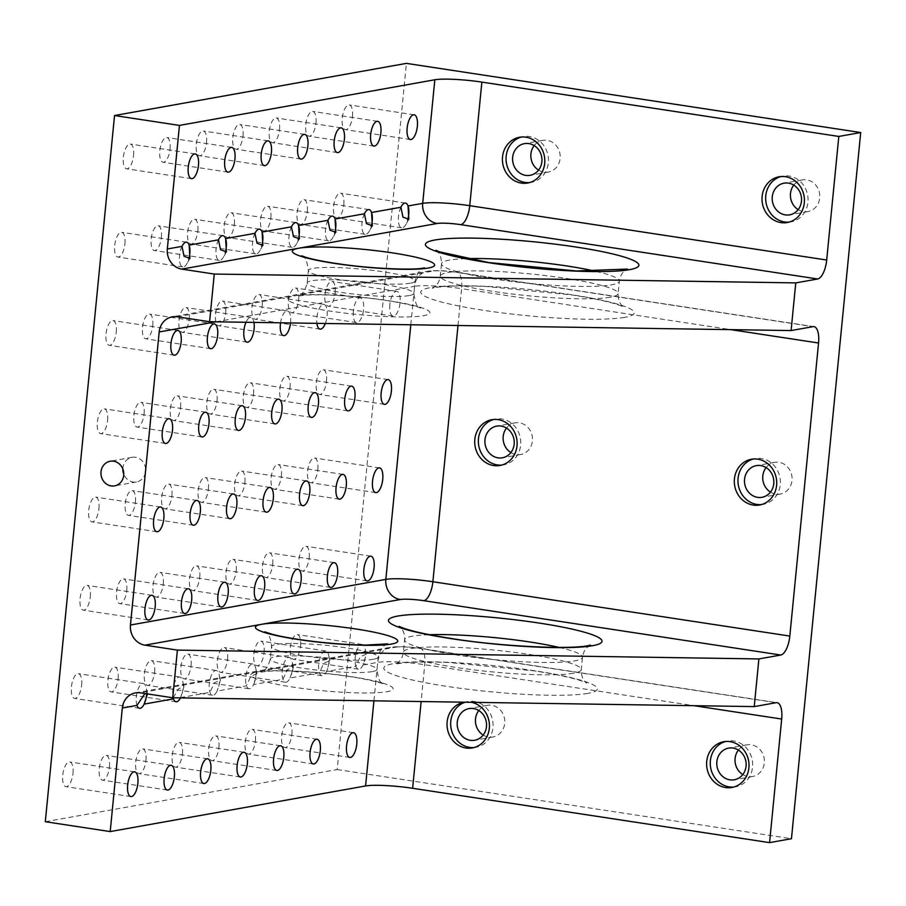 <?xml version="1.0" encoding="UTF-8"?>
<svg xmlns="http://www.w3.org/2000/svg" width="906" height="906" viewBox="0 0 906 906"><rect width="100%" height="100%" fill="white"/><g stroke="black" fill="none" stroke-linecap="round" stroke-linejoin="round"><path stroke-width="0.68" stroke-dasharray="4.53 3.4" d="M144.949 693.532L147.451 693.339L147.463 693.917M146.625 693.792A12.514 4.96 98.7 0 0 146.251 687.847A12.514 4.96 98.7 0 0 143.307 683.554A12.514 4.96 98.7 0 0 137.361 691.312A12.514 4.96 98.7 0 0 136.987 705.389M81.631 685.129A12.514 4.96 98.7 0 0 78.403 673.668A12.514 4.96 98.7 0 0 71.619 685.298A12.514 4.96 98.7 0 0 74.643 698.413A12.514 4.96 98.7 0 0 81.631 685.129M180.475 697.88A12.514 4.96 98.7 0 0 180.611 697.586L209.954 692.343L214.394 682.694L220.418 680.293L217.1 691.074A12.514 4.96 98.7 0 0 219.501 681.969A12.514 4.96 98.7 0 0 219.218 674.811A12.514 4.96 98.7 0 0 216.274 670.508A12.514 4.96 98.7 0 0 210.328 678.277A12.514 4.96 98.7 0 0 209.954 692.343A12.514 4.96 98.7 0 0 212.502 695.253A12.514 4.96 98.7 0 0 217.1 691.074L246.432 685.831L250.883 676.17L256.908 673.781L253.578 684.551A12.514 4.96 98.7 0 0 255.979 675.446A12.514 4.96 98.7 0 0 255.707 668.288A12.514 4.96 98.7 0 0 252.751 663.996A12.514 4.96 98.7 0 0 246.817 671.754A12.514 4.96 98.7 0 0 246.432 685.831A12.514 4.96 98.7 0 0 248.991 688.73A12.514 4.96 98.7 0 0 253.578 684.551L282.921 679.307L287.361 669.647L293.385 667.258L290.067 678.028A12.514 4.96 98.7 0 0 292.468 668.934A12.514 4.96 98.7 0 0 292.185 661.765A12.514 4.96 98.7 0 0 289.24 657.473A12.514 4.96 98.7 0 0 283.295 665.242A12.514 4.96 98.7 0 0 282.921 679.307A12.514 4.96 98.7 0 0 285.469 682.207A12.514 4.96 98.7 0 0 290.067 678.028L319.399 672.784L323.85 663.135L329.875 660.734L326.545 671.516A12.514 4.96 98.7 0 0 328.946 662.411A12.514 4.96 98.7 0 0 328.674 655.253A12.514 4.96 98.7 0 0 325.718 650.95A12.514 4.96 98.7 0 0 319.784 658.719A12.514 4.96 98.7 0 0 319.399 672.784A12.514 4.96 98.7 0 0 321.958 675.695A12.514 4.96 98.7 0 0 326.545 671.516L355.888 666.272A12.514 4.96 98.7 0 0 358.436 669.172A12.514 4.96 98.7 0 0 363.034 664.993A12.514 4.96 98.7 0 0 365.435 655.887A12.514 4.96 98.7 0 0 365.152 648.73A12.514 4.96 98.7 0 0 362.207 644.438A12.514 4.96 98.7 0 0 356.262 652.195A12.514 4.96 98.7 0 0 355.888 666.272L360.328 656.612L366.352 654.223L363.034 664.993L377.7 662.377A35.753 4.383 -174.4 0 1 424.744 664.71L693.951 705.683M173.216 697.767L178.459 688.798L183.941 686.816L180.611 697.586A12.514 4.96 98.7 0 0 183.012 688.492A12.514 4.96 98.7 0 0 182.74 681.323A12.514 4.96 98.7 0 0 179.784 677.031A12.514 4.96 98.7 0 0 173.85 684.8A12.514 4.96 98.7 0 0 173.465 698.866M118.12 678.605A12.514 4.96 98.7 0 0 114.892 667.156A12.514 4.96 98.7 0 0 108.108 678.775A12.514 4.96 98.7 0 0 111.121 691.89A12.514 4.96 98.7 0 0 118.12 678.605M154.598 672.093A12.514 4.96 98.7 0 0 151.37 660.633A12.514 4.96 98.7 0 0 144.586 672.252A12.514 4.96 98.7 0 0 147.61 685.366A12.514 4.96 98.7 0 0 154.598 672.093M191.087 665.57A12.514 4.96 98.7 0 0 187.859 654.109A12.514 4.96 98.7 0 0 181.075 665.74A12.514 4.96 98.7 0 0 184.088 678.854A12.514 4.96 98.7 0 0 191.087 665.57M227.565 659.047A12.514 4.96 98.7 0 0 224.337 647.597A12.514 4.96 98.7 0 0 217.553 659.217A12.514 4.96 98.7 0 0 220.577 672.331A12.514 4.96 98.7 0 0 227.565 659.047M264.054 652.535A12.514 4.96 98.7 0 0 260.826 641.074A12.514 4.96 98.7 0 0 254.042 652.694A12.514 4.96 98.7 0 0 257.055 665.808A12.514 4.96 98.7 0 0 264.054 652.535M300.532 646.012A12.514 4.96 98.7 0 0 297.304 634.551A12.514 4.96 98.7 0 0 290.52 646.182A12.514 4.96 98.7 0 0 293.544 659.296A12.514 4.96 98.7 0 0 300.532 646.012M90.283 596.85A12.514 4.96 98.7 0 0 87.067 585.401A12.514 4.96 98.7 0 0 80.283 597.02A12.514 4.96 98.7 0 0 83.295 610.134A12.514 4.96 98.7 0 0 90.283 596.85M400.894 207.259A12.514 4.96 98.7 0 0 398.368 220.203A12.514 4.96 98.7 0 0 401.72 227.814A12.514 4.96 98.7 0 0 405.809 224.586A12.514 4.96 98.7 0 0 407.7 219.886M408.436 207.417A12.514 4.96 98.7 0 0 408.425 207.372A12.514 4.96 98.7 0 0 408.04 205.979M218.471 239.852A12.514 4.96 98.7 0 0 215.956 252.797A12.514 4.96 98.7 0 0 219.297 260.407A12.514 4.96 98.7 0 0 223.386 257.179A12.514 4.96 98.7 0 0 225.288 252.48M226.013 239.965L226.024 240.056A12.514 4.96 98.7 0 0 226.013 239.965A12.514 4.96 98.7 0 0 225.628 238.572M189.524 246.489L189.547 246.568A12.514 4.96 98.7 0 0 189.524 246.489A12.514 4.96 98.7 0 0 189.139 245.096M124.903 243.771A12.514 4.96 98.7 0 0 121.687 232.31A12.514 4.96 98.7 0 0 114.903 243.929A12.514 4.96 98.7 0 0 117.916 257.044A12.514 4.96 98.7 0 0 124.903 243.771M181.993 246.375A12.514 4.96 98.7 0 0 179.467 259.32A12.514 4.96 98.7 0 0 182.819 266.93A12.514 4.96 98.7 0 0 186.908 263.703A12.514 4.96 98.7 0 0 188.799 259.003M161.393 237.247A12.514 4.96 98.7 0 0 158.165 225.787A12.514 4.96 98.7 0 0 151.381 237.417A12.514 4.96 98.7 0 0 154.405 250.532A12.514 4.96 98.7 0 0 161.393 237.247M254.96 233.329A12.514 4.96 98.7 0 0 252.434 246.285A12.514 4.96 98.7 0 0 255.786 253.895A12.514 4.96 98.7 0 0 259.875 250.668A12.514 4.96 98.7 0 0 261.766 245.968M262.491 233.442L262.514 233.533A12.514 4.96 98.7 0 0 262.491 233.442A12.514 4.96 98.7 0 0 262.106 232.049M197.87 230.724A12.514 4.96 98.7 0 0 194.654 219.275A12.514 4.96 98.7 0 0 187.87 230.894A12.514 4.96 98.7 0 0 190.883 244.008A12.514 4.96 98.7 0 0 197.87 230.724M291.438 226.817A12.514 4.96 98.7 0 0 288.923 239.762A12.514 4.96 98.7 0 0 292.264 247.372A12.514 4.96 98.7 0 0 296.353 244.144A12.514 4.96 98.7 0 0 298.255 239.444M298.991 227.01L298.98 226.93A12.514 4.96 98.7 0 0 298.98 226.93A12.514 4.96 98.7 0 0 298.584 225.537M234.36 224.212A12.514 4.96 98.7 0 0 231.132 212.751A12.514 4.96 98.7 0 0 224.348 224.371A12.514 4.96 98.7 0 0 227.372 237.485A12.514 4.96 98.7 0 0 234.36 224.212M327.927 220.294A12.514 4.96 98.7 0 0 325.401 233.238A12.514 4.96 98.7 0 0 328.753 240.849A12.514 4.96 98.7 0 0 332.842 237.621A12.514 4.96 98.7 0 0 334.733 232.921M335.469 220.464A12.514 4.96 98.7 0 0 335.458 220.407A12.514 4.96 98.7 0 0 335.073 219.014M270.837 217.689A12.514 4.96 98.7 0 0 267.621 206.228A12.514 4.96 98.7 0 0 260.837 217.859A12.514 4.96 98.7 0 0 263.85 230.973A12.514 4.96 98.7 0 0 270.837 217.689M364.405 213.771A12.514 4.96 98.7 0 0 361.89 226.726A12.514 4.96 98.7 0 0 365.231 234.337A12.514 4.96 98.7 0 0 369.32 231.109A12.514 4.96 98.7 0 0 371.222 226.409M371.958 213.941A12.514 4.96 98.7 0 0 371.947 213.884A12.514 4.96 98.7 0 0 371.551 212.491M307.327 211.166A12.514 4.96 98.7 0 0 304.099 199.716A12.514 4.96 98.7 0 0 297.315 211.336A12.514 4.96 98.7 0 0 300.328 224.45A12.514 4.96 98.7 0 0 307.327 211.166M343.804 204.654A12.514 4.96 98.7 0 0 340.588 193.193A12.514 4.96 98.7 0 0 333.804 204.813A12.514 4.96 98.7 0 0 336.817 217.938A12.514 4.96 98.7 0 0 343.804 204.654M464.189 702.195A23.239 21.144 79.9 0 1 471.471 702.309M253.974 322.4A12.514 4.96 98.7 0 0 250.894 317.428A12.514 4.96 98.7 0 0 245.99 322.276M290.543 322.955A12.514 4.96 98.7 0 0 290.6 322.366A12.514 4.96 98.7 0 0 287.372 310.905A12.514 4.96 98.7 0 0 280.554 322.796M325.322 323.487A12.514 4.96 98.7 0 0 327.089 315.843A12.514 4.96 98.7 0 0 323.861 304.382A12.514 4.96 98.7 0 0 316.874 317.666A12.514 4.96 98.7 0 0 316.896 323.351M353.351 311.143A12.514 4.96 98.7 0 0 356.579 322.604A12.514 4.96 98.7 0 0 363.566 309.32A12.514 4.96 98.7 0 0 360.339 297.87A12.514 4.96 98.7 0 0 353.351 311.143M389.84 304.631A12.514 4.96 98.7 0 0 393.057 316.081A12.514 4.96 98.7 0 0 400.056 302.808A12.514 4.96 98.7 0 0 396.828 291.347A12.514 4.96 98.7 0 0 389.84 304.631M335.152 292.921A12.514 4.96 98.7 0 0 331.924 281.472A12.514 4.96 98.7 0 0 325.141 293.091A12.514 4.96 98.7 0 0 328.165 306.205A12.514 4.96 98.7 0 0 335.152 292.921M298.674 299.444A12.514 4.96 98.7 0 0 295.447 287.983A12.514 4.96 98.7 0 0 288.663 299.614A12.514 4.96 98.7 0 0 291.675 312.729A12.514 4.96 98.7 0 0 298.674 299.444M262.185 305.956A12.514 4.96 98.7 0 0 258.957 294.507A12.514 4.96 98.7 0 0 252.174 306.126A12.514 4.96 98.7 0 0 255.198 319.24A12.514 4.96 98.7 0 0 262.185 305.956M225.707 312.479A12.514 4.96 98.7 0 0 222.48 301.03A12.514 4.96 98.7 0 0 215.696 312.649A12.514 4.96 98.7 0 0 218.708 325.764A12.514 4.96 98.7 0 0 225.707 312.479M189.218 319.003A12.514 4.96 98.7 0 0 185.99 307.542A12.514 4.96 98.7 0 0 179.207 319.172A12.514 4.96 98.7 0 0 182.231 332.287A12.514 4.96 98.7 0 0 189.218 319.003M152.74 325.514A12.514 4.96 98.7 0 0 149.513 314.065A12.514 4.96 98.7 0 0 142.729 325.684A12.514 4.96 98.7 0 0 145.741 338.799A12.514 4.96 98.7 0 0 152.74 325.514M116.251 332.038A12.514 4.96 98.7 0 0 113.023 320.577A12.514 4.96 98.7 0 0 106.24 332.208A12.514 4.96 98.7 0 0 109.264 345.322A12.514 4.96 98.7 0 0 116.251 332.038M326.5 381.2A12.514 4.96 98.7 0 0 323.272 369.739A12.514 4.96 98.7 0 0 316.488 381.358A12.514 4.96 98.7 0 0 319.501 394.472A12.514 4.96 98.7 0 0 326.5 381.2M290.011 387.711A12.514 4.96 98.7 0 0 286.794 376.262A12.514 4.96 98.7 0 0 280.011 387.881A12.514 4.96 98.7 0 0 283.023 400.996A12.514 4.96 98.7 0 0 290.011 387.711M253.533 394.235A12.514 4.96 98.7 0 0 250.305 382.774A12.514 4.96 98.7 0 0 243.521 394.404A12.514 4.96 98.7 0 0 246.545 407.519A12.514 4.96 98.7 0 0 253.533 394.235M217.044 400.758A12.514 4.96 98.7 0 0 213.827 389.297A12.514 4.96 98.7 0 0 207.044 400.916A12.514 4.96 98.7 0 0 210.056 414.031A12.514 4.96 98.7 0 0 217.044 400.758M180.566 407.27A12.514 4.96 98.7 0 0 177.338 395.82A12.514 4.96 98.7 0 0 170.554 407.44A12.514 4.96 98.7 0 0 173.578 420.554A12.514 4.96 98.7 0 0 180.566 407.27M144.077 413.793A12.514 4.96 98.7 0 0 140.86 402.332A12.514 4.96 98.7 0 0 134.077 413.963A12.514 4.96 98.7 0 0 137.089 427.077A12.514 4.96 98.7 0 0 144.077 413.793M107.599 420.316A12.514 4.96 98.7 0 0 104.371 408.855A12.514 4.96 98.7 0 0 97.588 420.475A12.514 4.96 98.7 0 0 100.611 433.589A12.514 4.96 98.7 0 0 107.599 420.316M317.836 469.467A12.514 4.96 98.7 0 0 314.62 458.006A12.514 4.96 98.7 0 0 307.836 469.636A12.514 4.96 98.7 0 0 310.849 482.751A12.514 4.96 98.7 0 0 317.836 469.467M281.358 475.99A12.514 4.96 98.7 0 0 278.131 464.529A12.514 4.96 98.7 0 0 271.347 476.148A12.514 4.96 98.7 0 0 274.371 489.274A12.514 4.96 98.7 0 0 281.358 475.99M244.88 482.502A12.514 4.96 98.7 0 0 241.653 471.052A12.514 4.96 98.7 0 0 234.869 482.672A12.514 4.96 98.7 0 0 237.882 495.786A12.514 4.96 98.7 0 0 244.88 482.502M208.391 489.025A12.514 4.96 98.7 0 0 205.164 477.564A12.514 4.96 98.7 0 0 198.38 489.195A12.514 4.96 98.7 0 0 201.404 502.309A12.514 4.96 98.7 0 0 208.391 489.025M171.914 495.548A12.514 4.96 98.7 0 0 168.686 484.087A12.514 4.96 98.7 0 0 161.902 495.707A12.514 4.96 98.7 0 0 164.915 508.832A12.514 4.96 98.7 0 0 171.914 495.548M135.424 502.06A12.514 4.96 98.7 0 0 132.197 490.61A12.514 4.96 98.7 0 0 125.413 502.23A12.514 4.96 98.7 0 0 128.437 515.344A12.514 4.96 98.7 0 0 135.424 502.06M98.947 508.583A12.514 4.96 98.7 0 0 95.719 497.122A12.514 4.96 98.7 0 0 88.935 508.753A12.514 4.96 98.7 0 0 91.948 521.867A12.514 4.96 98.7 0 0 98.947 508.583M309.184 557.745A12.514 4.96 98.7 0 0 305.968 546.284A12.514 4.96 98.7 0 0 299.184 557.903A12.514 4.96 98.7 0 0 302.196 571.018A12.514 4.96 98.7 0 0 309.184 557.745M272.706 564.257A12.514 4.96 98.7 0 0 269.478 552.807A12.514 4.96 98.7 0 0 262.695 564.427A12.514 4.96 98.7 0 0 265.707 577.541A12.514 4.96 98.7 0 0 272.706 564.257M236.217 570.78A12.514 4.96 98.7 0 0 233.001 559.319A12.514 4.96 98.7 0 0 226.217 570.95A12.514 4.96 98.7 0 0 229.229 584.064A12.514 4.96 98.7 0 0 236.217 570.78M199.739 577.292A12.514 4.96 98.7 0 0 196.511 565.842A12.514 4.96 98.7 0 0 189.728 577.462A12.514 4.96 98.7 0 0 192.751 590.576A12.514 4.96 98.7 0 0 199.739 577.292M163.25 583.815A12.514 4.96 98.7 0 0 160.034 572.365A12.514 4.96 98.7 0 0 153.25 583.985A12.514 4.96 98.7 0 0 156.262 597.099A12.514 4.96 98.7 0 0 163.25 583.815M126.772 590.338A12.514 4.96 98.7 0 0 123.544 578.877A12.514 4.96 98.7 0 0 116.761 590.508A12.514 4.96 98.7 0 0 119.785 603.623A12.514 4.96 98.7 0 0 126.772 590.338M72.978 773.396A12.514 4.96 98.7 0 0 69.751 761.946A12.514 4.96 98.7 0 0 62.967 773.565A12.514 4.96 98.7 0 0 65.991 786.68A12.514 4.96 98.7 0 0 72.978 773.396M109.456 766.884A12.514 4.96 98.7 0 0 106.24 755.423A12.514 4.96 98.7 0 0 99.456 767.042A12.514 4.96 98.7 0 0 102.469 780.168A12.514 4.96 98.7 0 0 109.456 766.884M145.945 760.361A12.514 4.96 98.7 0 0 142.718 748.9A12.514 4.96 98.7 0 0 135.934 760.53A12.514 4.96 98.7 0 0 138.958 773.645A12.514 4.96 98.7 0 0 145.945 760.361M182.423 753.837A12.514 4.96 98.7 0 0 179.207 742.388A12.514 4.96 98.7 0 0 172.423 754.007A12.514 4.96 98.7 0 0 175.436 767.122A12.514 4.96 98.7 0 0 182.423 753.837M218.912 747.325A12.514 4.96 98.7 0 0 215.685 735.865A12.514 4.96 98.7 0 0 208.901 747.484A12.514 4.96 98.7 0 0 211.925 760.61A12.514 4.96 98.7 0 0 218.912 747.325M255.39 740.802A12.514 4.96 98.7 0 0 252.174 729.341A12.514 4.96 98.7 0 0 245.39 740.972A12.514 4.96 98.7 0 0 248.403 754.086A12.514 4.96 98.7 0 0 255.39 740.802M291.879 734.279A12.514 4.96 98.7 0 0 288.652 722.829A12.514 4.96 98.7 0 0 281.868 734.449A12.514 4.96 98.7 0 0 284.88 747.563A12.514 4.96 98.7 0 0 291.879 734.279M133.567 155.492A12.514 4.96 98.7 0 0 130.339 144.043A12.514 4.96 98.7 0 0 123.556 155.662A12.514 4.96 98.7 0 0 126.568 168.776A12.514 4.96 98.7 0 0 133.567 155.492M170.045 148.98A12.514 4.96 98.7 0 0 166.817 137.519A12.514 4.96 98.7 0 0 160.034 149.139A12.514 4.96 98.7 0 0 163.057 162.253A12.514 4.96 98.7 0 0 170.045 148.98M206.534 142.457A12.514 4.96 98.7 0 0 203.306 130.996A12.514 4.96 98.7 0 0 196.523 142.627A12.514 4.96 98.7 0 0 199.535 155.741A12.514 4.96 98.7 0 0 206.534 142.457M243.012 135.934A12.514 4.96 98.7 0 0 239.784 124.484A12.514 4.96 98.7 0 0 233.001 136.104A12.514 4.96 98.7 0 0 236.024 149.218A12.514 4.96 98.7 0 0 243.012 135.934M279.501 129.422A12.514 4.96 98.7 0 0 276.273 117.961A12.514 4.96 98.7 0 0 269.49 129.581A12.514 4.96 98.7 0 0 272.502 142.695A12.514 4.96 98.7 0 0 279.501 129.422M315.979 122.899A12.514 4.96 98.7 0 0 312.751 111.438A12.514 4.96 98.7 0 0 305.968 123.069A12.514 4.96 98.7 0 0 308.991 136.183A12.514 4.96 98.7 0 0 315.979 122.899M352.468 116.376A12.514 4.96 98.7 0 0 349.24 104.926A12.514 4.96 98.7 0 0 342.457 116.546A12.514 4.96 98.7 0 0 345.469 129.66A12.514 4.96 98.7 0 0 352.468 116.376M45.3 821.708L337.168 769.556L406.409 63.375M538.572 170.113A16.081 14.643 -100.1 0 0 548.334 172.061A16.081 14.643 -100.1 0 0 559.919 153.646A16.081 14.643 -100.1 0 0 542.671 140.385A16.081 14.643 -100.1 0 0 534.189 145.594M742.784 774.573A16.081 14.643 -100.1 0 0 752.535 776.521A16.081 14.643 -100.1 0 0 764.12 758.107A16.081 14.643 -100.1 0 0 746.884 744.845A16.081 14.643 -100.1 0 0 738.401 750.055M483.181 735.06A16.081 14.643 -100.1 0 0 492.943 736.997A16.081 14.643 -100.1 0 0 504.517 718.594A16.081 14.643 -100.1 0 0 487.281 705.332A16.081 14.643 -100.1 0 0 478.798 710.53M510.882 452.581A16.081 14.643 -100.1 0 0 520.644 454.529A16.081 14.643 -100.1 0 0 532.218 436.114A16.081 14.643 -100.1 0 0 514.982 422.864A16.081 14.643 -100.1 0 0 506.499 428.062M770.474 492.105A16.081 14.643 -100.1 0 0 780.236 494.053A16.081 14.643 -100.1 0 0 791.81 475.639A16.081 14.643 -100.1 0 0 774.573 462.377A16.081 14.643 -100.1 0 0 766.091 467.587M798.175 209.637A16.081 14.643 -100.1 0 0 807.937 211.574A16.081 14.643 -100.1 0 0 819.511 193.171A16.081 14.643 -100.1 0 0 802.274 179.909A16.081 14.643 -100.1 0 0 793.792 185.107M337.168 769.556L791.459 838.707M529.512 182.593A23.239 21.144 -100.1 0 0 531.346 182.355A23.239 21.144 -100.1 0 0 548.073 155.764A23.239 21.144 -100.1 0 0 523.181 136.613A23.239 21.144 -100.1 0 0 521.369 137.021M122.842 468.957A12.514 11.382 79.9 0 1 122.899 467.915A12.514 11.382 79.9 0 1 132.061 457.326A12.514 11.382 79.9 0 1 145.617 471.38A12.514 11.382 79.9 0 1 136.466 481.969A12.514 11.382 79.9 0 1 123.794 474.257M733.713 787.054A23.239 21.144 -100.1 0 0 735.559 786.816A23.239 21.144 -100.1 0 0 752.286 760.225A23.239 21.144 -100.1 0 0 727.382 741.074A23.239 21.144 -100.1 0 0 725.57 741.482M474.121 747.541A23.239 21.144 -100.1 0 0 475.956 747.303A23.239 21.144 -100.1 0 0 492.683 720.7A23.239 21.144 -100.1 0 0 467.779 701.55A23.239 21.144 -100.1 0 0 465.174 702.207M501.811 465.061A23.239 21.144 -100.1 0 0 503.657 464.823A23.239 21.144 -100.1 0 0 520.384 438.232A23.239 21.144 -100.1 0 0 495.48 419.082A23.239 21.144 -100.1 0 0 493.668 419.489M761.414 504.585A23.239 21.144 -100.1 0 0 763.248 504.348A23.239 21.144 -100.1 0 0 779.975 477.756A23.239 21.144 -100.1 0 0 755.072 458.595A23.239 21.144 -100.1 0 0 753.271 459.014M789.103 222.117A23.239 21.144 -100.1 0 0 790.949 221.879A23.239 21.144 -100.1 0 0 807.676 195.288A23.239 21.144 -100.1 0 0 782.773 176.126A23.239 21.144 -100.1 0 0 780.961 176.545M373.929 700.825L377.7 662.377A17.871 16.263 -100.1 0 1 390.78 647.246A17.871 16.263 -100.1 0 1 395.65 647.19L140.271 692.818M587.949 693.362A107.248 13.148 -174.4 0 1 404.008 677.915A107.248 13.148 -174.4 0 1 479.84 664.358A107.248 13.148 -174.4 0 1 587.949 693.362M395.65 647.19A17.871 2.197 -174.4 0 1 419.172 648.356A17.871 7.078 -81.3 0 1 420.135 648.334A17.871 7.078 -81.3 0 1 424.744 664.71L421.131 701.538M776.125 702.694L419.172 648.356M257.021 671.958A71.495 8.766 -174.4 0 1 351.109 676.623A71.495 8.766 -174.4 0 1 386.817 691.72A71.495 8.766 -174.4 0 1 292.729 687.054A71.495 8.766 -174.4 0 1 257.021 671.958M458.006 325.503L461.607 288.663L730.825 329.648M177.146 316.783L432.524 271.143A17.871 2.197 -174.4 0 1 456.046 272.31L812.988 326.658M293.884 295.922A71.495 8.766 -174.4 0 1 387.972 300.588A71.495 8.766 -174.4 0 1 423.691 315.684A71.495 8.766 -174.4 0 1 329.603 311.018A71.495 8.766 -174.4 0 1 293.884 295.922M624.823 317.327A107.248 13.148 -174.4 0 1 440.882 301.868A107.248 13.148 -174.4 0 1 516.714 288.323A107.248 13.148 -174.4 0 1 624.823 317.327M410.803 324.778L414.574 286.33A35.753 4.383 -174.4 0 1 461.607 288.663A17.871 7.078 98.7 0 0 457.009 272.298A17.871 7.078 98.7 0 0 456.046 272.31M215.979 321.823L414.574 286.33A17.871 16.263 79.9 0 1 427.655 271.211A17.871 16.263 79.9 0 1 432.524 271.143M373.532 659.24A53.624 6.58 -174.4 0 1 313.351 657.167A53.624 6.58 -174.4 0 1 271.494 646.601A53.624 6.58 -174.4 0 1 325.503 645.287A53.624 6.58 -174.4 0 1 378.221 657.065A53.624 6.58 -174.4 0 1 373.532 659.24M372.321 671.595A53.624 6.58 -174.4 0 1 312.14 669.523A53.624 6.58 -174.4 0 1 270.282 658.956A53.624 6.58 -174.4 0 1 324.291 657.643A53.624 6.58 -174.4 0 1 377.009 669.421A53.624 6.58 -174.4 0 1 372.321 671.595M559.081 647.416A89.366 10.963 -174.4 0 1 582.49 657.258A89.366 10.963 -174.4 0 1 574.664 660.882A89.366 10.963 -174.4 0 1 474.359 657.428A89.366 10.963 -174.4 0 1 404.597 639.806A89.366 10.963 -174.4 0 1 429.467 634.71M573.453 673.237A89.366 10.963 -174.4 0 1 473.147 669.794A89.366 10.963 -174.4 0 1 403.385 652.173A89.366 10.963 -174.4 0 1 493.396 649.987A89.366 10.963 -174.4 0 1 581.278 669.613A89.366 10.963 -174.4 0 1 573.453 673.237M595.955 271.37A89.366 10.963 -174.4 0 1 619.353 281.211A89.366 10.963 -174.4 0 1 611.539 284.846A89.366 10.963 -174.4 0 1 511.233 281.392A89.366 10.963 -174.4 0 1 441.471 263.771A89.366 10.963 -174.4 0 1 466.341 258.663M610.327 297.202A89.366 10.963 -174.4 0 1 510.021 293.748A89.366 10.963 -174.4 0 1 440.259 276.126A89.366 10.963 -174.4 0 1 530.27 273.94A89.366 10.963 -174.4 0 1 618.141 293.567A89.366 10.963 -174.4 0 1 610.327 297.202M410.407 283.193A53.624 6.58 -174.4 0 1 350.226 281.132A53.624 6.58 -174.4 0 1 308.368 270.554A53.624 6.58 -174.4 0 1 362.377 269.241A53.624 6.58 -174.4 0 1 415.095 281.019A53.624 6.58 -174.4 0 1 410.407 283.193M409.195 295.56A53.624 6.58 -174.4 0 1 349.014 293.487A53.624 6.58 -174.4 0 1 307.157 282.91A53.624 6.58 -174.4 0 1 361.166 281.607A53.624 6.58 -174.4 0 1 413.883 293.374A53.624 6.58 -174.4 0 1 409.195 295.56M147.451 693.339L146.251 687.847M143.307 683.554L78.403 673.668M139.535 708.288L74.643 698.413M135.402 692.886L390.78 647.246C398.957 646.227 408.742 646.59 420.135 648.334L777.076 702.671M183.941 686.816L182.74 681.323M179.784 677.031L114.892 667.156M176.024 701.765L111.121 691.89M216.274 670.508L151.37 660.633M212.502 695.253L147.61 685.366M220.418 680.293L219.218 674.811M252.751 663.996L187.859 654.109M248.991 688.73L184.088 678.854M256.908 673.781L255.707 668.288M289.24 657.473L224.337 647.597M285.469 682.207L220.577 672.331M293.385 667.258L292.185 661.765M325.718 650.95L260.826 641.074M321.958 675.695L257.055 665.808M329.875 660.734L328.674 655.253M362.207 644.438L297.304 634.551M358.436 669.172L293.544 659.296M366.352 654.223L365.152 648.73M151.959 595.276L87.067 585.401M148.199 620.021L83.295 610.134M408.833 219.275L405.809 224.586M226.421 251.868L223.386 257.179M186.579 242.185L121.687 232.31M182.819 266.93L117.916 257.044M223.069 235.673L158.165 225.787M219.297 260.407L154.405 250.532M262.899 245.356L259.875 250.668M259.546 229.15L194.654 219.275M255.786 253.895L190.883 244.008M299.388 238.833L296.353 244.144M296.036 222.627L231.132 212.751M292.264 247.372L227.372 237.485M335.866 232.31L332.842 237.621M332.513 216.115L267.621 206.228M328.753 240.849L263.85 230.973M372.355 225.798L369.32 231.109M369.002 209.592L304.099 199.716M365.231 234.337L300.328 224.45M405.48 203.069L340.588 193.193M401.72 227.814L336.817 217.938M813.95 326.636L457.009 272.298C445.616 270.554 435.831 270.192 427.655 271.211L172.265 316.84M189.932 258.391L186.908 263.703M396.828 291.347L331.924 281.472M393.057 316.081L328.165 306.205M360.339 297.87L295.447 287.983M356.579 322.604L291.675 312.729M323.861 304.382L258.957 294.507M320.09 329.127L255.198 319.24M287.372 310.905L222.48 301.03M283.612 335.639L218.708 325.764M250.894 317.428L185.99 307.542M247.123 342.162L182.231 332.287M214.405 323.94L149.513 314.065M210.645 348.685L145.741 338.799M177.927 330.464L113.023 320.577M174.156 355.197L109.264 345.322M388.176 379.614L323.272 369.739M384.404 404.359L319.501 394.472M351.687 386.137L286.794 376.262M347.927 410.871L283.023 400.996M315.209 392.66L250.305 382.774M311.438 417.394L246.545 407.519M278.72 399.172L213.827 389.297M274.96 423.917L210.056 414.031M242.242 405.695L177.338 395.82M238.471 430.429L173.578 420.554M205.753 412.219L140.86 402.332M201.993 436.952L137.089 427.077M169.275 418.731L104.371 408.855M165.504 443.476L100.611 433.589M379.512 467.892L314.62 458.006M375.752 492.626L310.849 482.751M343.034 474.404L278.131 464.529M339.263 499.149L274.371 489.274M306.545 480.927L241.653 471.052M302.785 505.673L237.882 495.786M270.067 487.451L205.164 477.564M266.296 512.184L201.404 502.309M233.578 493.963L168.686 484.087M229.818 518.708L164.915 508.832M197.1 500.486L132.197 490.61M193.329 525.231L128.437 515.344M160.611 507.009L95.719 497.122M156.851 531.743L91.948 521.867M370.86 556.159L305.968 546.284M367.1 580.905L302.196 571.018M334.382 562.683L269.478 552.807M330.611 587.416L265.707 577.541M297.893 569.206L233.001 559.319M294.133 593.94L229.229 584.064M261.415 575.718L196.511 565.842M257.644 600.463L192.751 590.576M224.926 582.241L160.034 572.365M221.166 606.975L156.262 597.099M188.448 588.764L123.544 578.877M184.677 613.498L119.785 603.623M387.655 643.894C387.258 644.947 381.743 643.351 378.221 657.065L377.009 669.421C378.21 678.175 379.795 682.603 381.777 682.694L383.702 684.166C382.06 683.079 374.744 681.221 361.754 678.583C345.175 675.57 326.907 673.351 306.93 671.924C290.894 670.859 278.119 670.61 268.584 671.199L260.86 672.127C261.245 671.063 266.772 672.66 270.282 658.956L271.494 646.601C270.713 632.467 264.982 632.966 264.801 631.844M590.508 645.117C588.877 646.227 583.86 648.05 582.49 657.258L581.278 669.613C581.324 681.935 587.643 682.886 586.794 683.067L583.305 681.572C573.94 678.13 557.598 674.562 534.28 670.87L449.217 662.524C425.979 661.629 409.376 661.935 399.41 663.452L395.367 664.302C396.998 663.192 402.015 661.369 403.385 652.173L404.597 639.806C405.05 630.519 400.463 627.756 399.082 626.352M435.956 250.305C435.095 250.498 441.415 251.415 441.471 263.771L440.259 276.126C438.889 285.333 433.861 287.157 432.23 288.267L436.273 287.417C446.25 285.9 462.853 285.594 486.092 286.489L571.154 294.824C594.461 298.516 610.803 302.083 620.18 305.526L623.656 307.032C624.506 306.84 618.198 305.9 618.141 293.567L619.353 281.211C620.723 272.015 625.752 270.181 627.382 269.082M301.675 255.809L303.601 257.27C305.571 257.361 307.157 261.789 308.368 270.554L307.157 282.91C303.646 296.624 298.119 295.028 297.723 296.081L305.458 295.152C314.982 294.575 327.768 294.824 343.804 295.888C363.77 297.315 382.049 299.535 398.629 302.547C411.618 305.186 418.934 307.043 420.577 308.131L418.64 306.658C416.669 306.568 415.084 302.14 413.883 293.374L415.095 281.019C418.606 267.315 424.133 268.912 424.529 267.848M134.654 771.821L69.751 761.946M130.883 796.567L65.991 786.68M171.132 765.298L106.24 755.423M167.372 790.043L102.469 780.168M207.621 758.786L142.718 748.9M203.85 783.52L138.958 773.645M244.099 752.263L179.207 742.388M240.339 777.008L175.436 767.122M280.588 745.751L215.685 735.865M276.817 770.485L211.925 760.61M317.066 739.228L252.174 729.341M313.306 763.962L248.403 754.086M353.555 732.705L288.652 722.829M349.784 757.45L284.88 747.563M195.243 153.918L130.339 144.043M191.472 178.652L126.568 168.776M231.721 147.395L166.817 137.519M227.95 172.14L163.057 162.253M268.199 140.883L203.306 130.996M264.439 165.617L199.535 155.741M304.688 134.36L239.784 124.484M300.917 159.094L236.024 149.218M341.166 127.837L276.273 117.961M337.406 152.582L272.502 142.695M377.655 121.325L312.751 111.438M373.884 146.059L308.991 136.183M414.133 114.802L349.24 104.926M410.373 139.535L345.469 129.66M523.181 136.613L519.523 137.259M531.346 182.355L527.7 183.012M132.061 457.326L110.17 461.245M136.466 481.969L114.575 485.876M542.671 140.385L524.438 143.646M548.334 172.061L530.089 175.322M727.382 741.074L723.735 741.72M735.559 786.816L731.901 787.473M746.884 744.845L728.639 748.107M752.535 776.521L734.302 779.783M467.779 701.55L464.132 702.207M475.956 747.303L472.309 747.948M487.281 705.332L469.036 708.594M492.943 736.997L474.699 740.259M495.48 419.082L491.833 419.727M503.657 464.823L500.01 465.48M514.982 422.864L496.737 426.114M520.644 454.529L502.4 457.79M755.072 458.595L751.425 459.251M763.248 504.348L759.602 505.004M774.573 462.377L756.329 465.639M780.236 494.053L761.991 497.303M782.773 176.126L779.126 176.783M790.949 221.879L787.303 222.525M802.274 179.909L784.03 183.171M807.937 211.574L789.692 214.835"/><path stroke-width="1.36" d="M218.471 239.852L220.532 249.728L226.421 251.868L225.628 238.572A12.514 4.96 98.7 0 0 223.069 235.673A12.514 4.96 98.7 0 0 218.471 239.852L189.139 245.096A12.514 4.96 98.7 0 0 186.579 242.185A12.514 4.96 98.7 0 0 181.993 246.375L184.054 256.251L189.932 258.391L189.139 245.096M254.96 233.329L257.021 243.204L262.899 245.356L262.106 232.049A12.514 4.96 98.7 0 0 259.546 229.15A12.514 4.96 98.7 0 0 254.96 233.329L225.628 238.572M291.438 226.817L293.499 236.693L299.388 238.833L298.584 225.537A12.514 4.96 98.7 0 0 296.036 222.627A12.514 4.96 98.7 0 0 291.438 226.817L262.106 232.049M327.927 220.294L329.988 230.169L335.866 232.31L335.073 219.014A12.514 4.96 98.7 0 0 332.513 216.115A12.514 4.96 98.7 0 0 327.927 220.294L298.584 225.537M364.405 213.771L366.466 223.646L372.355 225.798L371.551 212.491A12.514 4.96 98.7 0 0 369.002 209.592A12.514 4.96 98.7 0 0 364.405 213.771L335.073 219.014M400.894 207.259L402.955 217.134L408.833 219.275L408.04 205.979A12.514 4.96 98.7 0 0 405.48 203.069A12.514 4.96 98.7 0 0 400.894 207.259L371.551 212.491M408.04 205.979L422.706 203.352A35.753 4.383 -174.4 0 1 469.75 205.685L826.691 260.022A17.871 7.078 -81.3 0 1 817.665 278.98L795.774 282.899L214.269 274.054L181.812 269.116A17.871 16.263 79.9 0 1 167.327 248.991L179.445 125.413L114.541 115.526L406.409 63.375L860.7 132.536L838.809 136.444L481.867 82.106A35.753 4.383 5.6 0 0 434.823 79.773L179.445 125.413M795.774 282.899L791.097 330.565L812.988 326.658A17.871 7.078 -81.3 0 1 813.95 326.636A17.871 7.078 -81.3 0 1 818.56 343L789.817 636.069A17.871 7.078 -81.3 0 1 780.791 655.027L423.849 600.689A17.871 7.078 98.7 0 0 432.875 581.731L458.006 325.503M147.463 693.917L144.133 704.109A12.514 4.96 98.7 0 1 139.535 708.288A12.514 4.96 98.7 0 1 136.987 705.389L144.949 693.532M180.475 697.88A12.514 4.96 98.7 0 1 176.024 701.765A12.514 4.96 98.7 0 1 173.465 698.866L144.133 704.109A12.514 4.96 98.7 0 0 146.534 695.004A12.514 4.96 98.7 0 0 146.625 693.792M127.655 785.106A12.514 4.96 98.7 0 0 130.883 796.567A12.514 4.96 98.7 0 0 137.871 783.282A12.514 4.96 98.7 0 0 134.654 771.821A12.514 4.96 98.7 0 0 127.655 785.106M164.145 778.582A12.514 4.96 98.7 0 0 167.372 790.043A12.514 4.96 98.7 0 0 174.36 776.759A12.514 4.96 98.7 0 0 171.132 765.298A12.514 4.96 98.7 0 0 164.145 778.582M200.622 772.071A12.514 4.96 98.7 0 0 203.85 783.52A12.514 4.96 98.7 0 0 210.838 770.236A12.514 4.96 98.7 0 0 207.621 758.786A12.514 4.96 98.7 0 0 200.622 772.071M237.112 765.547A12.514 4.96 98.7 0 0 240.339 777.008A12.514 4.96 98.7 0 0 247.327 763.724A12.514 4.96 98.7 0 0 244.099 752.263A12.514 4.96 98.7 0 0 237.112 765.547M273.589 759.024A12.514 4.96 98.7 0 0 276.817 770.485A12.514 4.96 98.7 0 0 283.805 757.201A12.514 4.96 98.7 0 0 280.588 745.751A12.514 4.96 98.7 0 0 273.589 759.024M310.079 752.512A12.514 4.96 98.7 0 0 313.306 763.962A12.514 4.96 98.7 0 0 320.294 750.678A12.514 4.96 98.7 0 0 317.066 739.228A12.514 4.96 98.7 0 0 310.079 752.512M346.556 745.989A12.514 4.96 98.7 0 0 349.784 757.45A12.514 4.96 98.7 0 0 356.771 744.166A12.514 4.96 98.7 0 0 353.555 732.705A12.514 4.96 98.7 0 0 346.556 745.989M860.7 132.536L791.459 838.707L769.568 842.625L412.626 788.288A35.753 4.383 5.6 0 0 365.582 785.955L110.204 831.583L122.321 708.005A17.871 16.263 79.9 0 1 135.402 692.886A17.871 16.263 79.9 0 1 140.271 692.818L172.718 697.767L754.234 706.601L776.125 702.694A17.871 7.078 -81.3 0 1 777.076 702.671A17.871 7.078 -81.3 0 1 781.685 719.047L693.951 705.683M173.465 698.866L173.216 697.767M155.186 606.737A12.514 4.96 98.7 0 0 151.959 595.276A12.514 4.96 98.7 0 0 144.971 608.56A12.514 4.96 98.7 0 0 148.199 620.021A12.514 4.96 98.7 0 0 155.186 606.737M407.7 219.886A12.514 4.96 98.7 0 0 408.708 214.529A12.514 4.96 98.7 0 0 408.436 207.417M502.524 156.919A23.239 21.144 79.9 0 1 519.523 137.259A23.239 21.144 79.9 0 1 544.427 156.421A23.239 21.144 79.9 0 1 527.7 183.012A23.239 21.144 79.9 0 1 502.524 156.919M762.116 196.443A23.239 21.144 79.9 0 1 779.126 176.783A23.239 21.144 79.9 0 1 804.03 195.934A23.239 21.144 79.9 0 1 787.303 222.525A23.239 21.144 79.9 0 1 762.116 196.443M826.691 260.022L838.809 136.444M225.288 252.48A12.514 4.96 98.7 0 0 226.285 247.123A12.514 4.96 98.7 0 0 226.024 240.022M188.799 259.003A12.514 4.96 98.7 0 0 189.807 253.646A12.514 4.96 98.7 0 0 189.535 246.534M261.766 245.968A12.514 4.96 98.7 0 0 262.774 240.611A12.514 4.96 98.7 0 0 262.502 233.499M298.255 239.444A12.514 4.96 98.7 0 0 299.252 234.088A12.514 4.96 98.7 0 0 298.991 226.976M334.733 232.921A12.514 4.96 98.7 0 0 335.741 227.565A12.514 4.96 98.7 0 0 335.469 220.464M371.222 226.409A12.514 4.96 98.7 0 0 372.219 221.053A12.514 4.96 98.7 0 0 371.958 213.941M754.234 706.601L758.9 658.934L780.791 655.027M769.568 842.625L781.685 719.047M706.725 761.38A23.239 21.144 79.9 0 1 723.735 741.72A23.239 21.144 79.9 0 1 748.628 760.881A23.239 21.144 79.9 0 1 731.901 787.473A23.239 21.144 79.9 0 1 706.725 761.38M471.471 702.309A23.239 21.144 79.9 0 1 489.433 725.366A23.239 21.144 79.9 0 1 472.309 747.948A23.239 21.144 79.9 0 1 447.134 721.867A23.239 21.144 79.9 0 1 464.132 702.207A23.239 21.144 79.9 0 1 464.189 702.195M474.823 439.399A23.239 21.144 79.9 0 1 491.833 419.727A23.239 21.144 79.9 0 1 516.737 438.889A23.239 21.144 79.9 0 1 500.01 465.48A23.239 21.144 79.9 0 1 474.823 439.399M734.426 478.912A23.239 21.144 79.9 0 1 751.425 459.251A23.239 21.144 79.9 0 1 776.329 478.402A23.239 21.144 79.9 0 1 759.602 505.004A23.239 21.144 79.9 0 1 734.426 478.912M423.849 600.689A17.871 2.197 -174.4 0 0 400.327 599.523L144.949 645.151L177.395 650.1L758.9 658.934M101.008 471.833A12.514 11.382 79.9 0 1 110.17 461.245A12.514 11.382 79.9 0 1 123.578 471.562A12.514 11.382 79.9 0 1 114.575 485.876A12.514 11.382 79.9 0 1 101.008 471.833M110.204 831.583L45.3 821.708L114.541 115.526M172.718 697.767L177.395 650.1M144.949 645.151A17.871 16.263 79.9 0 1 130.453 625.027L159.184 331.97A17.871 16.263 79.9 0 1 172.265 316.84A17.871 16.263 79.9 0 1 177.146 316.783L209.592 321.721L214.269 274.054M791.097 330.565L209.592 321.721M181.449 602.037A12.514 4.96 98.7 0 0 184.677 613.498A12.514 4.96 98.7 0 0 191.664 600.214A12.514 4.96 98.7 0 0 188.448 588.764A12.514 4.96 98.7 0 0 181.449 602.037M217.938 595.525A12.514 4.96 98.7 0 0 221.166 606.975A12.514 4.96 98.7 0 0 228.153 593.702A12.514 4.96 98.7 0 0 224.926 582.241A12.514 4.96 98.7 0 0 217.938 595.525M254.416 589.002A12.514 4.96 98.7 0 0 257.644 600.463A12.514 4.96 98.7 0 0 264.631 587.179A12.514 4.96 98.7 0 0 261.415 575.718A12.514 4.96 98.7 0 0 254.416 589.002M290.905 582.479A12.514 4.96 98.7 0 0 294.133 593.94A12.514 4.96 98.7 0 0 301.12 580.655A12.514 4.96 98.7 0 0 297.893 569.206A12.514 4.96 98.7 0 0 290.905 582.479M327.383 575.967A12.514 4.96 98.7 0 0 330.611 587.416A12.514 4.96 98.7 0 0 337.598 574.144A12.514 4.96 98.7 0 0 334.382 562.683A12.514 4.96 98.7 0 0 327.383 575.967M363.872 569.444A12.514 4.96 98.7 0 0 367.1 580.905A12.514 4.96 98.7 0 0 374.087 567.62A12.514 4.96 98.7 0 0 370.86 556.159A12.514 4.96 98.7 0 0 363.872 569.444M153.624 520.293A12.514 4.96 98.7 0 0 156.851 531.743A12.514 4.96 98.7 0 0 163.839 518.459A12.514 4.96 98.7 0 0 160.611 507.009A12.514 4.96 98.7 0 0 153.624 520.293M190.113 513.77A12.514 4.96 98.7 0 0 193.329 525.231A12.514 4.96 98.7 0 0 200.328 511.947A12.514 4.96 98.7 0 0 197.1 500.486A12.514 4.96 98.7 0 0 190.113 513.77M226.591 507.247A12.514 4.96 98.7 0 0 229.818 518.708A12.514 4.96 98.7 0 0 236.806 505.423A12.514 4.96 98.7 0 0 233.578 493.963A12.514 4.96 98.7 0 0 226.591 507.247M263.08 500.735A12.514 4.96 98.7 0 0 266.296 512.184A12.514 4.96 98.7 0 0 273.295 498.9A12.514 4.96 98.7 0 0 270.067 487.451A12.514 4.96 98.7 0 0 263.08 500.735M299.558 494.212A12.514 4.96 98.7 0 0 302.785 505.673A12.514 4.96 98.7 0 0 309.773 492.388A12.514 4.96 98.7 0 0 306.545 480.927A12.514 4.96 98.7 0 0 299.558 494.212M336.047 487.688A12.514 4.96 98.7 0 0 339.263 499.149A12.514 4.96 98.7 0 0 346.262 485.865A12.514 4.96 98.7 0 0 343.034 474.404A12.514 4.96 98.7 0 0 336.047 487.688M372.525 481.177A12.514 4.96 98.7 0 0 375.752 492.626A12.514 4.96 98.7 0 0 382.74 479.342A12.514 4.96 98.7 0 0 379.512 467.892A12.514 4.96 98.7 0 0 372.525 481.177M162.276 432.015A12.514 4.96 98.7 0 0 165.504 443.476A12.514 4.96 98.7 0 0 172.491 430.191A12.514 4.96 98.7 0 0 169.275 418.731A12.514 4.96 98.7 0 0 162.276 432.015M198.765 425.492A12.514 4.96 98.7 0 0 201.993 436.952A12.514 4.96 98.7 0 0 208.98 423.668A12.514 4.96 98.7 0 0 205.753 412.219A12.514 4.96 98.7 0 0 198.765 425.492M235.243 418.98A12.514 4.96 98.7 0 0 238.471 430.429A12.514 4.96 98.7 0 0 245.458 417.156A12.514 4.96 98.7 0 0 242.242 405.695A12.514 4.96 98.7 0 0 235.243 418.98M271.732 412.457A12.514 4.96 98.7 0 0 274.96 423.917A12.514 4.96 98.7 0 0 281.947 410.633A12.514 4.96 98.7 0 0 278.72 399.172A12.514 4.96 98.7 0 0 271.732 412.457M308.21 405.945A12.514 4.96 98.7 0 0 311.438 417.394A12.514 4.96 98.7 0 0 318.425 404.11A12.514 4.96 98.7 0 0 315.209 392.66A12.514 4.96 98.7 0 0 308.21 405.945M344.699 399.421A12.514 4.96 98.7 0 0 347.927 410.871A12.514 4.96 98.7 0 0 354.914 397.598A12.514 4.96 98.7 0 0 351.687 386.137A12.514 4.96 98.7 0 0 344.699 399.421M381.177 392.898A12.514 4.96 98.7 0 0 384.404 404.359A12.514 4.96 98.7 0 0 391.392 391.075A12.514 4.96 98.7 0 0 388.176 379.614A12.514 4.96 98.7 0 0 381.177 392.898M170.94 343.748A12.514 4.96 98.7 0 0 174.156 355.197A12.514 4.96 98.7 0 0 181.155 341.913A12.514 4.96 98.7 0 0 177.927 330.464A12.514 4.96 98.7 0 0 170.94 343.748M207.417 337.225A12.514 4.96 98.7 0 0 210.645 348.685A12.514 4.96 98.7 0 0 217.633 335.401A12.514 4.96 98.7 0 0 214.405 323.94A12.514 4.96 98.7 0 0 207.417 337.225M245.99 322.276A12.514 4.96 98.7 0 0 243.907 330.701A12.514 4.96 98.7 0 0 247.123 342.162A12.514 4.96 98.7 0 0 254.122 328.878A12.514 4.96 98.7 0 0 253.974 322.4M280.554 322.796A12.514 4.96 98.7 0 0 280.384 324.189A12.514 4.96 98.7 0 0 283.612 335.639A12.514 4.96 98.7 0 0 290.543 322.955M316.896 323.351A12.514 4.96 98.7 0 0 320.09 329.127A12.514 4.96 98.7 0 0 325.322 323.487M188.244 167.202A12.514 4.96 98.7 0 0 191.472 178.652A12.514 4.96 98.7 0 0 198.459 165.379A12.514 4.96 98.7 0 0 195.243 153.918A12.514 4.96 98.7 0 0 188.244 167.202M224.733 160.679A12.514 4.96 98.7 0 0 227.95 172.14A12.514 4.96 98.7 0 0 234.948 158.856A12.514 4.96 98.7 0 0 231.721 147.395A12.514 4.96 98.7 0 0 224.733 160.679M261.211 154.156A12.514 4.96 98.7 0 0 264.439 165.617A12.514 4.96 98.7 0 0 271.426 152.333A12.514 4.96 98.7 0 0 268.199 140.883A12.514 4.96 98.7 0 0 261.211 154.156M297.7 147.644A12.514 4.96 98.7 0 0 300.917 159.094A12.514 4.96 98.7 0 0 307.915 145.821A12.514 4.96 98.7 0 0 304.688 134.36A12.514 4.96 98.7 0 0 297.7 147.644M334.178 141.121A12.514 4.96 98.7 0 0 337.406 152.582A12.514 4.96 98.7 0 0 344.393 139.298A12.514 4.96 98.7 0 0 341.166 127.837A12.514 4.96 98.7 0 0 334.178 141.121M370.667 134.598A12.514 4.96 98.7 0 0 373.884 146.059A12.514 4.96 98.7 0 0 380.882 132.774A12.514 4.96 98.7 0 0 377.655 121.325A12.514 4.96 98.7 0 0 370.667 134.598M407.145 128.086A12.514 4.96 98.7 0 0 410.373 139.535A12.514 4.96 98.7 0 0 417.36 126.262A12.514 4.96 98.7 0 0 414.133 114.802A12.514 4.96 98.7 0 0 407.145 128.086M534.189 145.594A16.081 14.643 -100.1 0 0 530.905 153.997A16.081 14.643 -100.1 0 0 538.572 170.113M738.401 750.055A16.081 14.643 -100.1 0 0 735.106 758.458A16.081 14.643 -100.1 0 0 742.784 774.573M478.798 710.53A16.081 14.643 -100.1 0 0 475.514 718.945A16.081 14.643 -100.1 0 0 483.181 735.06M506.499 428.062A16.081 14.643 -100.1 0 0 503.204 436.477A16.081 14.643 -100.1 0 0 510.882 452.581M766.091 467.587A16.081 14.643 -100.1 0 0 762.807 475.99A16.081 14.643 -100.1 0 0 770.474 492.105M793.792 185.107A16.081 14.643 -100.1 0 0 790.496 193.522A16.081 14.643 -100.1 0 0 798.175 209.637M521.369 137.021A23.239 21.144 -100.1 0 0 506.171 156.274A23.239 21.144 -100.1 0 0 529.512 182.593M123.794 474.257A12.514 11.382 79.9 0 1 122.842 468.957M528.821 143.59A16.081 14.643 79.9 0 1 541.935 159.309A16.081 14.643 79.9 0 1 530.089 175.322A16.081 14.643 79.9 0 1 512.66 157.259A16.081 14.643 79.9 0 1 524.438 143.646A16.081 14.643 79.9 0 1 528.821 143.59M725.57 741.482A23.239 21.144 -100.1 0 0 710.372 760.734A23.239 21.144 -100.1 0 0 733.713 787.054M733.022 748.05A16.081 14.643 79.9 0 1 746.136 763.769A16.081 14.643 79.9 0 1 734.302 779.783A16.081 14.643 79.9 0 1 716.861 761.72A16.081 14.643 79.9 0 1 728.639 748.107A16.081 14.643 79.9 0 1 733.022 748.05M465.174 702.207A23.239 21.144 -100.1 0 0 450.78 721.21A23.239 21.144 -100.1 0 0 474.121 747.541M473.43 708.537A16.081 14.643 79.9 0 1 486.545 724.245A16.081 14.643 79.9 0 1 474.699 740.259A16.081 14.643 79.9 0 1 457.27 722.207A16.081 14.643 79.9 0 1 469.036 708.594A16.081 14.643 79.9 0 1 473.43 708.537M493.668 419.489A23.239 21.144 -100.1 0 0 478.47 438.742A23.239 21.144 -100.1 0 0 501.811 465.061M501.12 426.069A16.081 14.643 79.9 0 1 514.234 441.777A16.081 14.643 79.9 0 1 502.4 457.79A16.081 14.643 79.9 0 1 484.97 439.727A16.081 14.643 79.9 0 1 496.737 426.114A16.081 14.643 79.9 0 1 501.12 426.069M753.271 459.014A23.239 21.144 -100.1 0 0 738.073 478.266A23.239 21.144 -100.1 0 0 761.414 504.585M760.723 465.582A16.081 14.643 79.9 0 1 773.837 481.29A16.081 14.643 79.9 0 1 761.991 497.303A16.081 14.643 79.9 0 1 744.562 479.251A16.081 14.643 79.9 0 1 756.329 465.639A16.081 14.643 79.9 0 1 760.723 465.582M780.961 176.545A23.239 21.144 -100.1 0 0 765.763 195.787A23.239 21.144 -100.1 0 0 789.103 222.117M788.413 183.114A16.081 14.643 79.9 0 1 801.527 198.822A16.081 14.643 79.9 0 1 789.692 214.835A16.081 14.643 79.9 0 1 772.263 196.783A16.081 14.643 79.9 0 1 784.03 183.171A16.081 14.643 79.9 0 1 788.413 183.114M181.812 269.116L437.202 223.476A17.871 16.263 79.9 0 1 422.706 203.352L434.823 79.773M167.327 248.991L181.993 246.375M789.817 636.069L432.875 581.731A35.753 4.383 -174.4 0 0 385.831 579.398L410.803 324.778M136.987 705.389L122.321 708.005M365.582 785.955L373.929 700.825M437.202 223.476A17.871 2.197 -174.4 0 1 460.724 224.643A17.871 7.078 98.7 0 0 469.75 205.685L481.867 82.106M412.626 788.288L421.131 701.538M730.825 329.648L818.56 343M400.327 599.523A17.871 16.263 79.9 0 1 385.831 579.398L130.453 625.027M592.626 645.695A107.248 13.148 -174.4 0 1 408.685 630.248A107.248 13.148 -174.4 0 1 484.517 616.692A107.248 13.148 -174.4 0 1 592.626 645.695M261.687 624.291A71.495 8.766 -174.4 0 1 355.775 628.957A71.495 8.766 -174.4 0 1 391.494 644.053A71.495 8.766 -174.4 0 1 297.406 639.387A71.495 8.766 -174.4 0 1 261.687 624.291M460.724 224.643L817.665 278.98M629.489 269.66A107.248 13.148 -174.4 0 1 445.559 254.201A107.248 13.148 -174.4 0 1 521.38 240.656A107.248 13.148 -174.4 0 1 629.489 269.66M298.561 248.255A71.495 8.766 -174.4 0 1 392.649 252.921A71.495 8.766 -174.4 0 1 428.357 268.017A71.495 8.766 -174.4 0 1 334.28 263.352A71.495 8.766 -174.4 0 1 298.561 248.255M159.184 331.97L215.979 321.823M429.467 634.71A89.366 10.963 -174.4 0 1 559.081 647.416M466.341 258.663A89.366 10.963 -174.4 0 1 595.955 271.37M264.801 631.844L272.208 634.257C281.449 636.68 294.031 638.923 309.965 640.995C329.829 643.464 348.187 644.834 365.039 645.106L387.655 643.894M399.104 626.363L402.887 627.971C412.377 631.391 428.606 634.925 451.573 638.549C495.922 645.899 566.986 649.817 587.745 645.752L590.508 645.117M627.382 269.082L576.261 270.962L488.753 262.559L439.478 251.823L435.967 250.316M424.529 267.848L423.487 268.074C415.356 270.113 375.31 269.161 340.837 264.156C324.552 261.811 312.649 259.456 305.118 257.077L301.675 255.809"/></g></svg>
